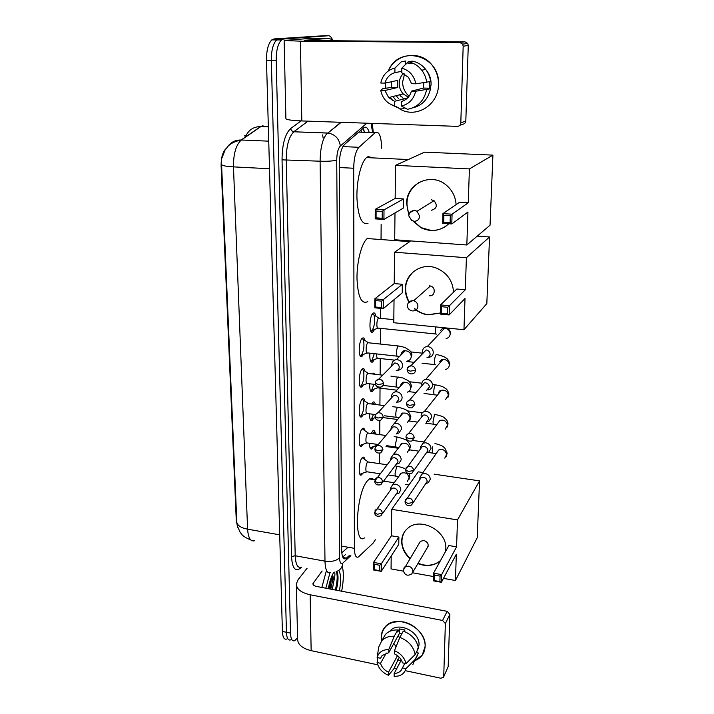 <?xml version="1.0" encoding="UTF-8"?>
<svg xmlns="http://www.w3.org/2000/svg" width="714" height="714" viewBox="0 0 714 714"><rect width="100%" height="100%" fill="white"/><g stroke="black" fill="none" stroke-linecap="round" stroke-linejoin="round"><path stroke-width="1.07" d="M363.31 354.59L362.052 356.268C358.169 359.624 358.357 341.176 362.257 338.257L362.382 338.159C363.515 337.427 364.363 338.204 364.934 340.489M363.212 385.087L361.918 386.801C358.151 389.987 358.437 372.172 362.23 369.049L362.462 368.852C363.569 368.156 364.39 368.933 364.925 371.173M363.114 414.977L361.793 416.735C358.125 419.761 358.508 402.535 362.203 399.224L362.542 398.93C363.613 398.269 364.408 399.037 364.908 401.232M363.007 444.322L361.668 446.08C358.116 448.954 358.589 432.3 362.176 428.802L362.614 428.418C363.667 427.793 364.426 428.552 364.89 430.694M362.882 473.141L361.543 474.864C358.098 477.595 358.66 461.458 362.15 457.808L362.685 457.317C363.703 456.728 364.435 457.478 364.863 459.575M374.368 329.707L372.833 332.019C368.879 335.491 369.067 315.999 373.047 313.205L373.119 313.151C374.35 312.357 375.261 313.357 375.823 316.132M374.163 359.767L372.601 362.087C370.477 362.801 369.566 359.829 369.861 353.162M373.957 389.237L372.369 391.575C370.45 392.307 369.557 389.719 369.7 383.793M372.262 373.94L373.065 373.056L375.145 374.279M373.761 418.145L372.146 420.51C370.414 421.233 369.557 419.002 369.566 413.825M371.664 403.999L373.038 402.143C374.091 401.5 374.859 402.277 375.35 404.472M373.538 446.571L371.932 448.901C370.387 449.597 369.566 447.723 369.459 443.269M371.209 433.478L373.011 430.658C374.136 430.015 374.912 430.979 375.323 433.55M381.66 148.271C381.276 136.079 379.098 130.885 375.136 132.688L358.937 147.289C355.688 150.993 353.939 157.972 353.698 168.245L354.394 548.343C354.572 555.18 355.902 558.062 358.366 556.991L373.154 543.104L375.323 539.739M226.079 148.539C222.679 151.93 221.019 157.803 221.117 166.166L236.307 521.184L237.833 527.575M246.134 135.383L244.393 135.955M379.455 474.373L379.455 473.659M379.527 463.654L379.598 453.212M379.723 434.639L379.821 420.564M379.919 405.052L380.035 388.121M380.125 374.859L380.241 358.526M380.339 344.05L380.446 328.342M380.508 318.328L380.58 308.394M381.044 238.994L381.151 224.258M373.252 343.291L374.52 343.425M286.671 639.048C284.136 639.842 282.708 637.307 282.396 631.435L286.439 632.274C286.733 638.146 288.144 640.69 290.669 639.887C288.144 640.69 286.733 638.146 286.439 632.274L271.329 60.351C271.32 50.337 273.096 43.527 276.657 39.922L278.808 38.967L324.334 35.727M227.623 146.691C230.854 142.202 235.361 139.971 241.136 140.006L241.359 140.015C236.039 144.701 233.407 153.653 233.469 166.88C226.365 166.469 222.402 165.71 221.581 164.604L236.834 522.478C237.664 525.7 241.252 527.932 247.588 529.181C248.222 538.079 250.605 541.917 254.746 540.694M239.235 140.051L238.753 140.381M282.396 631.435L266.483 60.279C266.456 50.283 268.241 43.483 271.829 39.886L274.006 38.931L323.986 35.727L278.808 38.967L276.657 39.922C273.096 43.527 271.32 50.337 271.329 60.351L286.439 632.274L290.491 633.122L276.193 60.422C276.193 50.391 277.96 43.572 281.494 39.957L283.637 39.002L328.413 35.754C329.975 35.709 331.35 37.074 332.554 39.877M297.551 637.852L294.668 640.726C292.169 641.538 290.776 639.003 290.491 633.122M369.218 132.465C367.79 127.744 365.952 126.208 363.712 127.842L344.585 144.38C341.23 148.057 339.445 155.027 339.239 165.3L341.658 550.057C341.872 556.858 343.247 559.722 345.79 558.669L349.476 555.403M363.024 128.431L364.738 132.295M345.371 554.671L342.729 557.072M342.202 566.05C343.853 572.244 343.675 580.634 341.667 591.219M328.333 588.675C329.538 581.598 331.367 576.144 333.822 572.316M330.743 589.139C332.421 583.061 332.894 578.456 332.171 575.305M332.546 574.52L333.982 580.607L332.287 589.434M338.748 570.432C341.033 574.065 341.238 580.848 339.373 590.781M336.285 590.192C338.249 582.124 338.561 576.162 337.231 572.307L336.58 571.477M334.589 572.128C335.169 573.404 334.973 576.225 333.982 580.607M325.852 588.202L329.922 572.878M321.844 587.435L326.111 571.7M329.939 588.988L331.84 576.028M336.08 590.157C338.115 581.919 338.498 575.975 337.231 572.307M329.181 588.836L331.019 578.09M335.312 590.005C337.499 581 337.776 574.868 336.151 571.602M425.142 646.277C424.732 653.221 421.296 658.013 414.852 660.655L422.269 655.104L425.142 646.277C425.499 635.665 415.191 624.143 403.33 621.903C390.022 620.6 382.642 625.75 381.205 637.343C381.276 633.229 382.624 629.721 385.248 626.812C396.279 613.156 426.597 627.74 425.142 646.277M400.822 660.896L397.644 659.763L400.822 660.896M381.553 641.02L381.205 637.343L381.553 641.02M307.118 568.183L298.033 579.786L296.337 583.909C296.497 589.077 301.103 592.7 310.162 594.78L442.591 620.457L447.134 611.327L316.391 586.399C314.106 585.891 312.946 584.98 312.911 583.668L322.13 570.968M296.364 584.918L297.577 638.976C297.738 644.528 302.263 648.419 311.143 650.65L377.742 664.814M394.119 668.295L396.618 668.822M405.204 670.651L440.868 678.229L443.465 677.327L448.169 666.608L443.644 676.926M447.134 611.327L449.856 614.379L445.366 623.554L443.733 676.381M445.366 623.554L442.591 620.457M449.856 614.379L448.169 666.608M399.697 637.745L398.109 635.799M401.214 670.214L404.802 663.342L401.214 670.214C399.554 672.276 397.207 673.347 394.173 673.445L401.313 659.968M397.484 655.648L388.541 672.231C384.409 670.25 381.74 667.269 380.535 663.297L386.292 653.007M396.1 646.634L393.825 643.51M417.672 644.769L418.029 645.911M389.764 631.337L389.978 631.087C397.885 620.984 420.064 631.524 419.029 645.028L416.833 651.605M404.222 631.417L404.99 630.016L399.456 628.909L397.725 632.006L397.752 629.98L394.226 636.245L388.782 649.526L388.746 652.658L399.385 633.496L401.884 633.684M388.541 672.231L388.505 675.319L393.825 668.848L399.233 657.201M382.793 639.003L385.399 634.478C388.452 631.256 392.566 629.748 397.752 629.98M403.312 631.087C411.773 634.416 416.833 640.065 418.484 648.044L415.173 654.506L406.007 663.601L402.491 662.86C401.295 658.844 398.608 655.836 394.423 653.837L394.458 650.704L399.84 637.388L403.312 631.087M382.124 655.497L380.571 658.254L377.126 657.523L378.741 646.982L381.785 640.753C384.855 637.513 389.005 636.013 394.226 636.245M399.84 637.388C408.381 640.761 413.486 646.465 415.173 654.506M377.831 657.674L377.09 662.565L380.535 663.297M388.505 675.319C382.365 672.642 378.563 668.393 377.09 662.565M377.126 657.523C378.67 652.293 382.552 649.633 388.782 649.526M394.458 650.704C400.697 653.381 404.543 657.683 406.007 663.601M380.571 658.254L382.097 655.532L388.746 652.658M402.419 667.929L405.918 668.67L415.066 659.531L418.377 653.024L416.164 652.569M418.377 653.024L416.191 658.031M415.066 659.531L412.862 664.564M405.918 668.67C404.963 672.169 402.705 674.56 399.144 675.846L394.137 676.533L394.173 673.445M399.456 628.909L399.385 633.496M364.488 537.883C353.564 546.415 356.054 493.445 367.326 480.933L369.388 478.969C371.012 477.943 372.44 478.157 373.663 479.612M409.827 558.58C404.463 553.537 401.741 547.736 401.67 541.185C401.83 535.759 403.954 531.377 408.06 528.039C420.805 516.766 447.241 531.1 445.804 548.718L445.482 551.592M456.585 546.835L441.627 574.618L441.404 582.294L456.335 554.216L455.443 580.518L477.22 537.731L479.549 480.87L457.495 519.908L456.585 546.835L448.847 545.532L433.532 573.163L441.627 574.618L440.056 576.109L439.895 581.598L441.404 582.294L433.336 580.83L433.532 573.163L434.371 575.082L434.228 580.562L433.336 580.83M440.44 560.704C434.192 565.881 426.669 566.862 417.877 563.632M457.495 519.908L391.718 509.332L391.424 535.795L398.876 537.062L398.778 544.327L381.249 571.361L373.484 569.951L373.52 562.409L391.424 535.795M391.201 556.019L391.058 568.906L403.348 571.129M412.603 572.789L433.443 576.546M443.492 578.358L455.443 580.518M479.549 480.87L434.067 474.167M422.983 472.543L418.226 471.838L391.718 509.332M439.895 581.598L434.228 580.562M440.056 576.109L434.371 575.082M373.484 569.951L374.252 569.674L374.288 564.283L373.52 562.409L381.303 563.801L398.876 537.062M374.288 564.283L379.75 565.265L381.303 563.801L381.249 571.361L379.705 570.664L379.75 565.265M374.252 569.674L379.705 570.664M427.204 547.879C429.15 544.586 428.034 542.113 423.83 540.462L420.368 541.346L419.341 543.033M440.592 560.428C435.933 564.479 430.167 565.961 423.286 564.872L418.047 563.355M409.997 558.303C401.598 549.753 399.76 540.944 404.49 531.885M367.764 301.594C361.525 304.664 357.928 297.042 356.991 278.728C356.741 261.806 361.641 242.903 367.255 238.547L367.96 238.048M408.881 302.022C406.507 297.89 405.338 293.508 405.373 288.858C405.097 273.623 421.43 262.27 436.165 268C447.009 272.596 452.792 280.682 453.533 292.258M465.314 289.75L449.418 305.735L449.151 314.936L465.01 298.514L463.957 329.725L486.823 303.62L489.554 236.977L466.394 257.727L465.314 289.75L456.853 289.018L440.538 304.914L449.418 305.735L447.705 307.279L447.517 313.857L449.151 314.936L440.297 314.089L440.538 304.914L441.466 306.699L441.297 313.267L440.297 314.089M440.324 313.107L427.963 314.856C422.893 314.16 418.359 312.107 414.379 308.689M466.394 257.727L394.565 252.221L394.217 283.574L402.339 284.279L402.214 292.883L383.248 308.644L374.77 307.832L374.814 298.827L394.217 283.574M394.039 299.675L393.78 322.728L463.957 329.725M489.554 236.977L477.238 236.12M410.746 240.913L394.565 252.221M447.517 313.857L441.297 313.267M447.705 307.279L441.466 306.699M374.77 307.832L375.609 307.02L375.644 300.576L374.814 298.827L383.32 299.612L402.339 284.279M375.644 300.576L381.615 301.129L383.32 299.612L383.248 308.644L381.571 307.582L381.615 301.129M375.609 307.02L381.571 307.582M440.324 313.009L428.141 314.687C423.063 313.999 418.538 311.938 414.566 308.519M429.417 295.766C435.174 296.435 436.111 287.242 430.39 286.002L429.542 285.85M409.051 301.843C403.24 290.08 404.847 279.906 413.87 271.32M430.462 295.73L429.908 295.319M368.005 223.366C361.811 225.276 358.125 216.922 356.946 198.305C356.447 181.124 360.954 162.257 366.523 157.598L368.174 156.562L372.744 157.892M408.854 214.753L406.623 203.677C406.025 183.998 430.712 171.815 446.027 184.926C452.194 190.049 455.55 196.609 456.112 204.615M468.259 202.767L452.069 214.191L451.792 223.946L467.947 212.031L466.831 244.991L490.036 225.213L492.919 155.125L469.41 168.923L468.259 202.767L459.566 202.258L442.921 213.611L452.069 214.191L450.302 215.753L450.106 222.732L451.792 223.946L442.671 223.348L442.921 213.611L443.885 215.342L443.697 222.304L442.671 223.348M448.811 223.75C440.502 231.077 431.229 232.416 421.001 227.784L412.085 220.269M469.41 168.923L395.529 165.345L395.163 198.447L403.499 198.938L403.383 208.024L383.936 219.457L375.198 218.877L375.252 209.345L395.163 198.447M395.003 212.95L394.699 239.752L466.831 244.991M492.919 155.125L424.625 152.144L395.529 165.345M450.106 222.732L443.697 222.304M450.302 215.753L443.885 215.342M375.198 218.877L376.073 217.85L376.108 211.032L375.252 209.345L384.007 209.898L403.499 198.938M376.108 211.032L382.258 211.424L384.007 209.898L383.936 219.457L382.204 218.252L382.258 211.424M376.073 217.85L382.204 218.252M446.25 225.945C441.609 229.221 436.459 230.684 430.792 230.345L421.18 227.659L412.273 220.144M431.238 210.282C436.834 208.693 437.771 205.498 434.032 200.688L431.47 199.822M408.943 214.396C404.347 200.679 407.837 189.942 419.421 182.177M373.431 432.229L376.198 434.157M426.454 483.369L428.364 482.673L430.274 479.219C430.024 476.176 428.32 474.274 425.16 473.507L421.903 474.087L419.841 477.666M413.004 502.924L427.168 481.45C426.99 479.246 425.749 477.862 423.456 477.309L421.082 477.737L419.653 479.799M370.039 447.749L370.959 447.669M376.314 444.233L377.563 445.349M370.182 419.368L371.539 418.939L373.502 414.343M373.529 403.74L374.422 404.356M426.945 452.854L428.632 452.364L431.015 448.544C430.765 445.447 429.043 443.519 425.847 442.778L423.036 443.153L420.475 447.08M413.611 470.865L427.882 450.659C427.695 448.41 426.445 447.018 424.134 446.473L422.072 446.75L420.26 449.204M370.343 390.451L371.744 389.987L373.913 384.302M373.154 374.047L372.547 373.975M427.409 421.697L428.784 421.403L431.765 417.226C431.515 414.066 429.783 412.121 426.544 411.398L424.312 411.576C422.322 412.308 421.251 413.727 421.117 415.851M426.419 422.251L428.605 419.207C428.427 416.914 427.159 415.503 424.821 414.977L423.17 415.12L420.885 418.002M421.189 416.833L421.331 417.44M376.555 386.06L377.884 387.863L396.814 390.165M370.504 360.972L371.958 360.49L374.261 353.653M427.829 389.871L428.819 389.755C431.104 389.112 432.354 387.613 432.541 385.239C432.291 382.008 430.533 380.044 427.267 379.339L425.74 379.375C423.295 379.946 421.974 381.472 421.769 383.953L422.001 385.614M426.624 390.362L429.346 387.086C429.168 384.748 427.891 383.32 425.517 382.811L424.384 382.838L409.684 399.983L407.114 401.83M376.671 353.912C376.581 357.232 377.063 358.687 378.125 358.285L394.547 360.124M370.673 330.912L372.172 330.403C374.538 326.111 375.171 321.148 374.082 315.499M373.806 314.838L372.387 313.964M379.366 318.221L378.482 318.167C376.412 319.676 376.296 329.966 378.358 328.128L435.808 333.991M428.73 357.33C431.515 356.938 433.05 355.34 433.327 352.546C433.077 349.253 431.301 347.272 427.998 346.593L427.311 346.567C424.366 346.861 422.742 348.459 422.447 351.377L422.697 353.135M426.963 357.714C428.882 357.357 429.926 356.206 430.105 354.26C429.917 351.868 428.632 350.431 426.231 349.931L410.889 365.746L407.685 367.665M363.203 458.397L362.4 457.549M368.567 462.047L367.496 462.217C365.559 464.296 365.229 473.355 367.148 471.82L379.955 473.739M396.984 493.918L398.885 493.285L400.813 489.831C400.545 486.85 398.858 484.976 395.77 484.208L392.682 484.717L390.647 487.983L390.308 490.277L391.709 488.376L393.958 488.001C396.199 488.563 397.421 489.92 397.618 492.089L382.365 513.839M359.954 474.346L360.516 474.15M363.194 429.516L362.346 428.632M368.62 433.121L367.567 433.237C365.577 435.228 365.3 444.59 367.273 442.966L378.277 444.51M397.18 463.948L398.894 463.493L401.232 459.727C400.965 456.683 399.269 454.782 396.145 454.042L393.441 454.381L390.969 457.888L390.612 460.182L392.334 457.986L394.315 457.728C396.582 458.272 397.814 459.646 398.01 461.86L382.633 482.441M360.026 445.581L360.624 445.375M360.088 416.262L361.159 415.646C363.542 411.692 364.345 406.864 363.578 401.161M363.194 400.063L362.284 399.144M368.683 403.624L367.648 403.687C365.604 405.579 365.372 415.253 367.407 413.54L375.573 414.611M397.35 433.362L398.814 433.068L401.67 428.98C401.393 425.883 399.679 423.964 396.529 423.241L394.306 423.429L391.299 427.142L390.915 429.498L393.048 426.963L394.681 426.82C396.966 427.356 398.216 428.739 398.412 430.997L396.324 433.96M391.326 428.329L391.433 428.882M360.168 386.354L361.275 385.712C363.685 381.597 364.435 376.68 363.542 370.959M363.185 370.013L362.221 369.058M368.736 373.529L367.728 373.538C365.63 375.323 365.452 385.328 367.549 383.534L375.493 384.498M397.484 402.125L398.644 401.982C400.804 401.339 401.964 399.876 402.116 397.591C401.839 394.431 400.108 392.495 396.913 391.79L395.279 391.843C393.236 392.343 392.022 393.628 391.656 395.69L391.281 397.814M396.288 402.66L398.823 399.474C398.617 397.18 397.368 395.779 395.047 395.261L393.842 395.306L378.001 412.737L375.671 414.441M391.638 396.877L391.763 397.6M360.24 355.849L361.4 355.17C363.828 350.886 364.524 345.879 363.488 340.141M363.176 339.337L362.15 338.356M368.79 342.809L367.808 342.782C365.648 344.443 365.532 354.804 367.692 352.921L397.145 356.179M397.573 370.209L398.376 370.182C400.947 369.718 402.348 368.165 402.571 365.532C402.285 362.301 400.536 360.347 397.314 359.669L396.359 359.651C394.021 359.936 392.575 361.213 392.031 363.462L391.602 365.773M396.181 370.655C398.064 370.325 399.081 369.2 399.242 367.282C399.037 364.943 397.769 363.524 395.431 363.024L394.717 363.007L378.732 379.179L375.885 380.955M391.959 364.747L392.102 365.657M438.494 84.511C438.637 105.163 415.718 119.033 399.581 108.823C415.718 119.033 438.637 105.163 438.494 84.511C440.502 54.987 398.921 44.206 388.282 70.954C395.779 52.907 421.403 49.685 432.657 65.902C436.638 71.382 438.583 77.585 438.494 84.511M403.508 98.764L401.464 96.381L403.508 98.764M311.723 38.261L284.145 40.475L300.407 41.18L459.825 42.465L464.975 41.805L308.011 40.573L304.387 40.323L329.002 38.377L311.723 38.261M284.145 40.546L285.895 118.524C285.966 119.693 291.267 120.496 301.817 120.934L457.326 126.369C459.37 126.226 460.53 125.093 460.807 122.951L465.823 120.898C465.555 122.995 464.412 124.12 462.395 124.254L459.825 125.325M385.533 83.368L385.846 88.027M464.975 41.805L467.75 43.438L468.268 45.473L463.172 46.205L460.807 122.951M463.172 46.205L462.645 44.134L459.825 42.465M468.268 45.473L465.823 120.898M334.643 40.778L329.002 38.377M409.113 96.167L407.587 94.775C404.303 91.24 402.642 86.965 402.625 81.958L404.543 73.961M401.018 96.497L399.581 94.801M423.866 82.815L423.438 88.081L411.434 91.142C409.827 96.577 406.489 100.031 401.411 101.495L402.062 101.317M391.567 81.708L391.7 87.358L382.606 88.759L380.74 90.401L384.908 90.499L388.666 97.604L394.583 101.308L407.515 98.041M384.908 90.499L397.743 87.492L397.823 80.37L384.962 83.127L380.785 83.038C382.659 74.961 387.372 69.972 394.931 68.053L394.887 72.65L401.795 71.338M408.274 97.229L403.187 93.873C400.563 90.999 399.233 87.545 399.215 83.511C399.322 79.531 400.706 76.148 403.356 73.364M429.837 81.717L429.605 88.224L427.695 88.715L430.435 88.786C428.195 99.103 422.322 105.467 412.826 107.868M408.229 63.51L412.781 63.162M426.517 70.57L426.597 70.552C429.649 74.577 431.158 79.174 431.104 84.35L430.069 90.571M406.141 63.858L405.525 63.957L405.57 61.011L401.411 61.69L394.931 68.053M395.413 99.665L392.887 96.515M392.477 100.46L390.174 97.22M412.29 61.109C417.681 62.154 422.152 64.929 425.705 69.445C428.382 72.989 430.015 77.023 430.587 81.539L415.816 83.797L411.55 83.699L408.515 77.362L401.777 72.774L401.83 68.169L408.212 61.788L412.29 61.109M394.583 101.308L394.539 105.815L400.822 109.108L404.874 107.894M400.822 109.108L391.504 104.779M408.212 61.788L408.587 61.859C413.879 62.984 418.27 65.768 421.778 70.222C424.491 73.819 426.142 77.897 426.731 82.467M394.539 105.815C387.104 103.628 382.508 98.496 380.74 90.401M401.83 68.169C409.408 70.338 414.066 75.541 415.816 83.797M384.962 83.127C386.497 77.701 389.799 74.202 394.887 72.65M396.689 96.363L398.715 98.782M411.434 91.142L415.691 91.24L430.435 88.786M426.579 89.794C424.125 100.817 417.77 107.323 407.524 109.304L401.348 106.011L401.411 101.495M415.691 91.24C413.665 99.335 408.89 104.262 401.348 106.011M423.438 88.081L429.605 88.224M407.078 97.916L407.069 98.461M391.7 87.358L397.743 87.492M361.007 130.171L361.641 132.179M236.307 521.184L236.789 521.265M221.117 166.166L221.652 166.192M245.063 136.053L246.767 136.124L245.063 136.053M341.631 546.103L354.394 548.343M339.248 167.522L353.698 168.245M342.881 146.602L358.937 147.289M358.776 132.108L375.091 132.724M266.34 126.753L262.52 125.798L260.887 126.548L241.359 140.015L268.741 141.167M323.112 137.82L322.585 134.919M269.508 168.736L233.469 166.88L247.588 529.181L279.709 534.822M246.071 135.508C249.07 129.627 253.916 126.655 260.628 126.574L268.339 126.86M266.483 60.279L276.193 60.422M274.006 38.931L283.637 39.002M363.801 129.761L363.81 130.439M301.567 567.157L299.987 568.496C295.052 571.825 292.231 567.862 291.535 556.608L282.039 159.847C282.155 144.299 285.056 133.839 290.732 128.484L301.022 120.907M328.413 35.754L323.986 35.727M330.734 572.557C327.244 573.94 325.325 570.147 324.986 561.168L295.203 555.76C295.658 564.667 297.756 568.46 301.478 567.139M366.844 123.21L340.346 145.995C338.07 148.476 336.865 153.162 336.731 160.07L339.543 557.732C336.499 560.847 331.653 561.998 324.986 561.168L320.104 161.203C320.327 147.396 322.764 138.016 327.423 133.081L293.82 131.778C288.875 136.651 286.35 145.915 286.243 159.57L295.203 555.76L291.535 556.608M341.194 122.317L327.922 133.027L340.792 122.299M308.037 121.157L293.838 131.697C292.097 131.403 291.062 130.332 290.732 128.484M336.731 160.07C333.251 161.069 327.708 161.444 320.104 161.203L282.039 159.847M339.543 557.732C339.739 562.757 340.828 564.542 342.818 563.087L350.86 555.653M372.601 132.527L371.101 123.361M300.246 567.496L299.987 568.496M307.948 121.148L293.82 131.778L327.922 133.027C335.027 134.259 339.168 138.578 340.346 145.995M342.818 563.087C342.363 567.496 340.132 570.334 336.133 571.602M373.217 132.036L372.36 123.397M342.934 557.509L346.495 558.143M310.162 594.78L311.143 650.65M313.303 582.686L313.339 584.882M403.803 568.201L404.677 566.996L408.283 566.122C411.148 566.898 412.692 568.63 412.933 571.316L411.835 573.851C407.605 576.394 404.758 575.279 403.294 570.522M408.229 302.906L412.835 300.558L413.727 300.719C416.369 301.638 417.77 303.477 417.922 306.244C417.547 309.358 415.798 310.92 412.656 310.938M409.827 212.62L414.388 210.318L417.065 211.237L419.618 216.155C419.234 219.466 417.422 221.179 414.2 221.295M405.025 501.79C405.677 505.262 407.881 506.324 411.621 504.976L413.058 502.379C412.246 498.8 410.131 497.497 406.712 498.479L405.49 499.836M413.058 502.379L407.926 503.504L405.025 501.567L421.082 477.737M444.795 458.156L446.634 454.532C445.482 450.195 442.832 448.678 438.673 449.998L436.763 452.747M432.755 446.589L432.327 450.489C432.363 452.685 432.702 453.586 433.353 453.194L436.049 453.774M405.525 469.892C406.141 473.221 408.256 474.355 411.844 473.32L413.647 470.446C412.969 467.018 410.952 465.653 407.596 466.349L406.016 467.893M413.647 470.446L408.462 471.517L405.525 469.678L422.072 446.75M435.353 414.468L434.228 414.316M445.206 429.176L447.499 425.205C446.518 421.064 443.992 419.466 439.922 420.421L437.495 423.688M434.54 414.575L433.041 421.438C433.077 423.75 433.434 424.696 434.121 424.277L436.682 424.776M406.034 437.289C406.552 440.413 408.542 441.636 411.987 440.949L414.245 437.807C413.701 434.567 411.817 433.139 408.578 433.523L406.552 435.237M414.245 437.807L409.006 438.807L406.034 437.084C405.882 435.79 406.73 434.603 408.578 433.523L423.17 415.12M436.075 384.908L435.29 384.953C434.398 386.372 433.889 388.657 433.773 391.816C433.809 394.244 434.183 395.235 434.897 394.797L437.352 395.226M445.518 399.608L448.383 395.288C447.571 391.388 445.215 389.719 441.306 390.272L438.244 394.101M406.552 403.945C407.051 406.9 408.881 408.194 412.04 407.828L414.861 404.427C414.45 401.42 412.728 399.938 409.684 399.983C407.399 401.018 406.355 402.277 406.552 403.767L409.559 405.373L414.861 404.427M436.816 354.742L436.04 354.751C435.147 356.09 434.639 358.374 434.514 361.596C434.558 364.149 434.951 365.193 435.701 364.729M445.706 369.415C447.901 368.799 449.088 367.353 449.284 365.086L449.284 364.774C448.651 361.159 446.5 359.419 442.841 359.544C442.35 359.017 441.306 359.704 439.717 361.614M407.087 369.852C407.587 372.628 409.22 373.975 412.005 373.886C414.129 373.609 415.289 372.413 415.486 370.298C415.2 367.549 413.665 366.032 410.889 365.746C408.64 366.041 407.373 367.353 407.087 369.682L410.131 371.164L415.486 370.298M446.072 338.498C448.579 337.999 449.954 336.481 450.204 333.947L450.204 333.625C449.722 330.341 447.821 328.565 444.501 328.279C443.59 327.628 442.287 328.342 440.6 330.403M435.683 326.905L435.272 330.76C435.326 333.447 435.736 334.554 436.513 334.063M374.573 512.625C375.064 515.927 377.206 516.963 380.99 515.749L382.436 513.152C381.642 509.68 379.589 508.386 376.287 509.269L375.082 510.555M382.436 513.152L377.322 514.285L374.573 512.402L391.709 488.376M397.662 466.313L396.672 466.492L395.065 473.534C395.137 475.694 395.529 476.568 396.252 476.176L398.626 476.711M407.275 481.566L409.167 477.88C407.997 473.552 405.356 471.99 401.232 473.204L399.313 475.783M374.734 481.325C375.127 484.431 377.188 485.547 380.928 484.663L382.686 481.834C381.999 478.487 380.035 477.13 376.778 477.773L375.269 479.219M382.686 481.834L377.51 482.905L374.734 481.12L392.334 457.986M398.019 437.155L397.046 437.28L395.422 444.304C395.494 446.58 395.913 447.508 396.672 447.089L398.858 447.526M407.373 452.381L409.666 448.374C408.64 444.215 406.105 442.582 402.053 443.483L399.688 446.482M374.895 449.347C375.296 452.328 377.26 453.506 380.794 452.89L382.936 449.82C382.374 446.625 380.508 445.224 377.349 445.598L375.466 447.187M382.936 449.82L377.706 450.837L374.895 449.151C375.305 447.044 376.126 445.857 377.349 445.598L393.048 426.963M398.376 407.408L397.421 407.48C396.413 408.97 395.868 411.309 395.779 414.495C395.859 416.887 396.297 417.868 397.1 417.422L399.09 417.779M407.373 422.59L410.175 418.27C409.309 414.316 406.909 412.612 402.991 413.165L400.063 416.628M375.064 416.664C375.368 419.43 377.206 420.671 380.58 420.394L383.195 417.101C382.74 414.093 381.008 412.638 378.001 412.737C376.046 413.549 375.064 414.789 375.064 416.476L377.911 418.056L383.195 417.101M398.733 377.054L397.805 377.072C396.788 378.491 396.234 380.83 396.145 384.07C396.234 386.595 396.698 387.622 397.528 387.149L399.304 387.434M407.292 392.164C409.408 391.531 410.541 390.094 410.702 387.863L410.693 387.541C409.979 383.829 407.756 382.07 404.035 382.258C401.964 382.784 400.777 384.087 400.456 386.185M375.243 383.239C375.51 385.837 377.197 387.14 380.294 387.14C382.249 386.809 383.311 385.649 383.463 383.65C383.115 380.857 381.535 379.366 378.732 379.179C376.43 379.866 375.261 381.16 375.234 383.07L378.117 384.543L383.463 383.65M399.108 346.067L398.198 346.04C397.171 347.388 396.609 349.717 396.52 353.028C396.618 355.688 397.1 356.768 397.975 356.268L399.501 356.482M407.114 361.061C409.64 360.597 411.005 359.08 411.228 356.509L411.228 356.179C410.657 352.743 408.64 350.94 405.177 350.77C402.625 351.127 401.188 352.582 400.857 355.117M300.407 41.18L301.817 120.934M362.052 356.268L360.427 356.09M361.918 386.801L360.356 386.613M361.793 416.735L360.293 416.53M361.668 446.08L360.231 445.875M361.543 474.864L360.168 474.658M372.833 332.019L371.226 331.858M372.601 362.087L371.048 361.909M372.369 391.575L370.878 391.397M372.146 420.51L370.709 420.323M371.932 448.901L370.548 448.704M245.152 135.99L246.865 136.053L245.152 135.99M341.792 552.832L348.048 547.227M362.971 128.484L364.417 132.286M358.812 132.072L375.136 132.688M268.339 126.824L260.628 126.574L241.136 140.006C235.049 141.318 230.702 143.371 228.114 146.183L224.99 150.154L221.992 157.964M237.387 526.057L240.074 532.162C241.653 533.733 241.073 535.839 250.846 540.016M271.829 39.886L281.494 39.957M343.416 558.25L345.79 558.669M381.785 640.753L385.399 634.478M408.935 484.976L405.24 484.413M394.164 482.735L383.632 481.129M374.975 479.817L369.388 478.969M428.15 546.272L412.817 572.191M420.368 541.346L403.294 570.2M409.711 241.644L367.255 238.547M407.373 305.788C407.649 308.528 409.202 310.215 412.023 310.831M430.39 286.002L413.727 300.719C410.006 300.478 407.89 302.111 407.364 305.61M408.337 159.534L366.523 157.598M408.756 215.833L411.719 220.501M434.032 200.688L417.065 211.237C412.505 209.711 409.729 211.21 408.756 215.717M404.776 439.351L406.891 439.637M412.906 440.467L423.911 441.975M446.33 456.3L447.169 453.158L444.884 448.178C443.332 447.196 444.179 445.866 434.969 443.51M421.903 474.087L436.932 452.498M419.734 479.674L419.877 478.3M376.912 445.393L371.334 447.339M386.006 446.536L398.278 448.258M409.604 449.856L418.823 451.15M428.364 452.489L432.746 453.104M375.225 417.619L371.539 418.939M407.185 410.853L422.34 412.799M447.169 427.052L448.035 423.929C447.839 421.599 446.794 419.743 444.893 418.359C444.483 417.119 441.091 415.789 434.719 414.379M423.036 443.153L437.682 423.438M420.412 448.999L420.537 447.955M371.155 419.279L370.102 419.145M383.159 417.592L397.636 419.493M409.399 421.037L417.628 422.117M425.705 423.179L433.487 424.196M377.322 387.943L371.744 389.987M409.22 381.722L421.84 383.213M433.139 384.551L435.415 384.819C444.099 386.47 443.34 387.309 444.768 388.014C446.652 388.782 448.035 390.808 448.919 394.101L448.026 397.234M424.312 411.576L441.306 390.272C439.699 390.451 438.753 391.647 438.45 393.851M371.36 390.353L370.254 390.21M408.64 391.602L416.083 392.504M424.027 393.476L434.246 394.717M377.536 358.374L371.958 360.49M410.934 351.931L422.215 353.153M448.901 366.809L449.82 363.676C448.553 360.079 447.107 358.116 445.474 357.768C445.295 356.911 438.396 354.563 436.129 354.662M442.841 359.544L425.74 379.375M371.566 360.856L370.405 360.731M406.712 361.489L413.879 362.293M421.965 363.194L435.013 364.658M378.75 318.007L372.413 313.946M377.751 328.235L372.172 330.403M378.527 318.132L393.816 319.649M450.739 332.626L448.089 328.145M444.501 328.279L427.311 346.567M371.78 330.787L370.575 330.662M368.022 461.824L362.239 457.71M367.799 461.931L387.024 464.752M395.261 465.956L396.957 466.206C401.902 467.331 404.767 468.366 405.543 469.321M408.854 479.719L409.863 476.14L409.408 473.855M399.528 475.497C400.251 473.73 400.813 472.963 401.232 473.204L392.682 484.717M366.585 471.883L360.927 473.801M388.336 474.989L395.556 476.068M368.058 432.898L362.176 428.802M367.817 433.014L385.872 435.486M394.146 436.62L397.279 437.048C403.874 438.717 407.248 440.11 407.399 441.216C409.568 443.448 410.559 445.286 410.371 446.741L409.336 450.293M399.911 446.196C400.831 444.019 401.545 443.117 402.053 443.483L393.441 454.381M366.693 443.037L361.043 445.009M386.702 445.688L395.94 446.982M368.085 403.392L362.105 399.322M366.8 413.62L361.159 415.646M367.844 403.517L384.462 405.632M392.727 406.685L397.6 407.301C397.796 406.935 406.016 409.354 405.739 409.854C407.605 410.229 409.318 412.522 410.88 416.744L409.818 420.278M400.313 416.333C401.5 413.647 402.393 412.594 402.991 413.165L394.306 423.429M360.731 416.03L359.91 415.923M384.659 415.798L396.332 417.315M368.112 373.297L362.034 369.245M366.916 383.623L361.275 385.712M367.862 373.422L382.704 375.162M390.915 376.126L402.839 377.956L407.042 380.053C409.47 381.231 410.925 383.257 411.407 386.131L410.318 389.648M400.715 385.89C401.652 383.007 402.75 381.794 404.035 382.258L395.279 391.843M360.847 386.104L359.972 385.997M383.007 385.399L396.734 387.059M368.138 342.577L361.962 338.552M367.032 353.028L361.4 355.17M367.888 342.72L398.269 345.969C402.785 346.629 405.847 347.673 407.453 349.092C409.934 350.146 411.425 352.082 411.942 354.885L410.818 358.392M401.134 354.84C401.946 351.645 403.294 350.288 405.177 350.77L396.359 359.651M360.963 355.581L360.034 355.483M467.75 43.438L462.645 44.134M388.666 97.604L403.187 93.873M421.778 70.222L425.705 69.445M405.257 64.733L408.587 61.859"/></g></svg>
